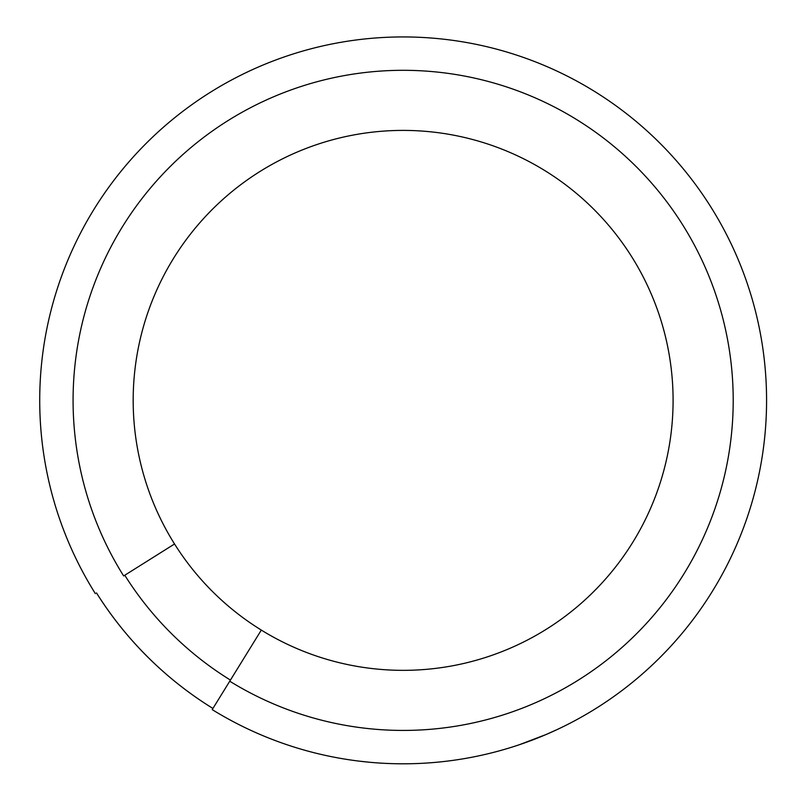 <?xml version="1.0" encoding="UTF-8"?>
<svg xmlns="http://www.w3.org/2000/svg" width="804" height="804" viewBox="0 0 804 804"><rect width="100%" height="100%" fill="white"/><g stroke="black" fill="none" stroke-linecap="round" stroke-linejoin="round"><path stroke-width="1.21" d="M212.206 709.61A363.438 363.438 0 0 0 760.584 466.099A363.438 363.438 0 0 0 334.715 43.436A363.438 363.438 0 0 0 95.364 593.633A363.438 363.438 0 0 1 334.715 43.436A363.438 363.438 0 0 1 760.584 466.099A363.438 363.438 0 0 1 212.206 709.61L261.31 630.085A269.983 269.983 0 0 1 328.414 140.941A269.983 269.983 0 0 1 534.67 636.145A269.983 269.983 0 0 1 261.31 630.085M96.5 592.92A362.081 362.081 0 0 0 212.919 708.455A362.112 362.112 0 0 1 96.48 592.93M366.714 761.971L363.88 761.669M368.664 762.162L358.674 761.076M546.047 734.524L519.484 744.675M557.212 729.529L546.027 734.534M519.474 744.685L515.183 746.102M520.64 744.283L522.228 743.74M547.645 733.841L551.856 731.982M562.177 727.158L555.383 730.384M544.941 734.997L540.951 736.665M538.188 737.781L533.977 739.439M531.243 740.484L528.188 741.61M366.674 761.971L364.122 761.7M524.811 742.836L525.434 742.605L524.811 742.836M527.293 741.941L529.967 740.956L527.293 741.941M541.233 736.544L540.63 736.796M229.743 681.209A330.062 330.062 0 0 0 727.771 460.039A330.062 330.062 0 0 0 340.956 76.219A330.062 330.062 0 0 0 123.655 575.945L174.538 543.986M124.771 575.242A328.746 328.746 0 0 0 230.436 680.083"/></g></svg>
